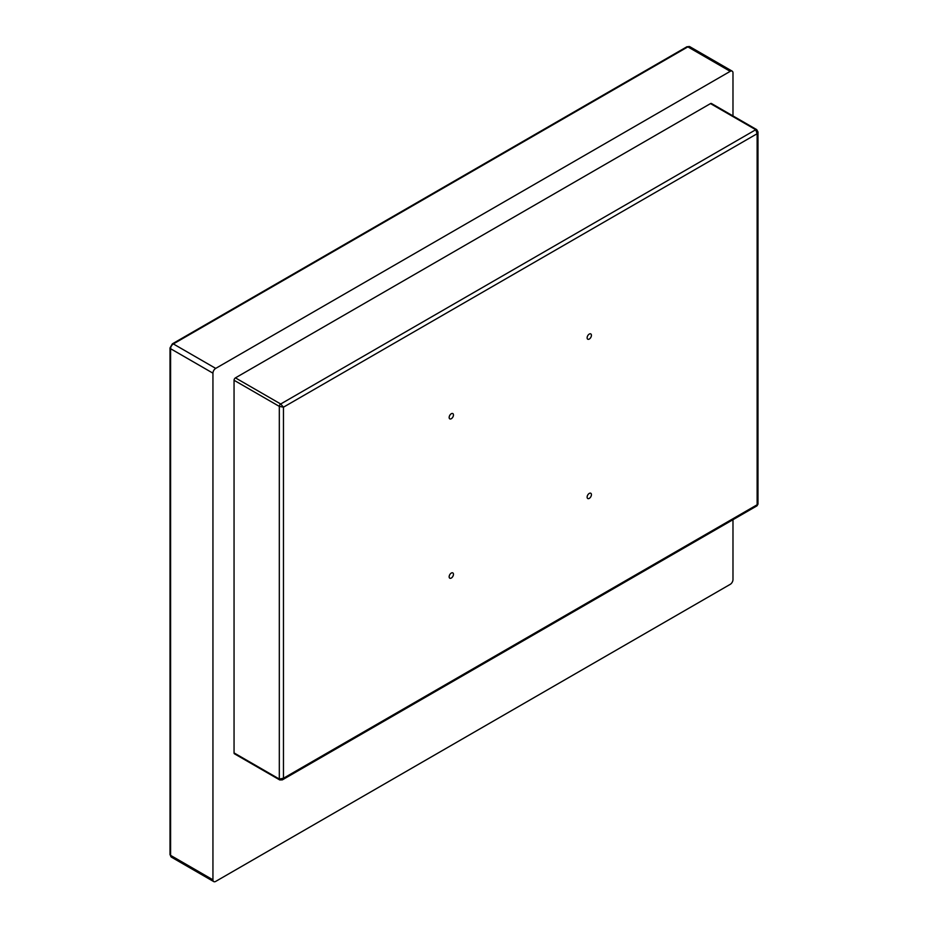 <?xml version="1.0" encoding="UTF-8"?>
<svg xmlns="http://www.w3.org/2000/svg" width="928" height="928" viewBox="0 0 928 928"><rect width="100%" height="100%" fill="white"/><g stroke="black" fill="none" stroke-linecap="round" stroke-linejoin="round"><path stroke-width="1.39" d="M732.981 115.919L732.981 72.929A3.898 2.25 120 0 0 732.169 71.143A3.898 2.25 120 0 0 730.22 71.34L215.702 368.393A3.898 2.25 120 0 0 212.941 373.172L212.941 879.814A3.898 2.25 120 0 0 213.753 881.6A3.898 2.25 120 0 0 215.702 881.403L730.22 584.35A3.898 2.25 120 0 0 732.981 579.571L732.981 519.703M234.053 752.91A1.949 1.125 120 0 0 234.459 753.803L279.722 779.938A1.949 1.125 -60 0 1 279.316 779.044L283.458 778.244L283.458 407.183L757.132 133.713L757.132 504.774L283.458 778.244L282.356 779.868L757.004 505.83L757.979 504.136L757.979 131.95L757.132 133.713L755.752 129.723L710.488 103.6L235.434 377.87A1.949 1.125 120 0 0 234.053 380.26L234.053 752.91L279.316 779.044L279.316 406.383L283.458 407.183L280.697 403.993L235.434 377.87M234.053 380.26L279.316 406.383A1.949 1.125 -60 0 1 280.697 403.993L755.752 129.723A1.949 1.125 -60 0 1 756.726 129.63L711.463 103.507A1.949 1.125 120 0 0 710.488 103.6M451.298 573.063A3.039 1.763 -60 0 1 452.829 572.912A3.039 1.763 -60 0 1 452.829 576.427A3.039 1.763 -60 0 1 449.778 578.19A3.039 1.763 -60 0 1 449.314 575.743A3.039 1.763 -60 0 1 451.298 573.063M589.28 493.406A3.039 1.763 -60 0 1 590.8 493.255A3.039 1.763 -60 0 1 590.8 496.77A3.039 1.763 -60 0 1 587.76 498.522A3.039 1.763 -60 0 1 587.285 496.086A3.039 1.763 -60 0 1 589.28 493.406M589.28 334.08A3.039 1.763 -60 0 1 590.8 333.929A3.039 1.763 -60 0 1 590.8 337.444A3.039 1.763 -60 0 1 587.76 339.207A3.039 1.763 -60 0 1 587.285 336.76A3.039 1.763 -60 0 1 589.28 334.08M451.298 413.737A3.039 1.763 -60 0 1 452.829 413.586A3.039 1.763 -60 0 1 452.829 417.101A3.039 1.763 -60 0 1 449.778 418.864A3.039 1.763 -60 0 1 449.314 416.428A3.039 1.763 -60 0 1 451.298 413.737M686.882 46.783A1.949 1.125 60 0 1 687.857 46.876L173.35 343.928A1.949 1.125 -120 0 0 172.376 343.836L686.882 46.783L689.817 46.69A3.898 2.25 120 0 0 687.857 46.876L730.22 71.34M212.941 373.172L170.59 348.708A3.898 2.25 120 0 1 173.35 343.928L215.702 368.393M172.376 343.836L170.021 347.919A1.949 1.125 180 0 0 170.59 348.708L170.59 855.361L212.941 879.814M170.021 347.919L170.021 854.56A1.949 1.125 180 0 0 170.59 855.361A3.898 2.25 120 0 0 171.402 857.147L213.753 881.6M689.817 46.69L732.169 71.143M170.021 854.56L171.402 857.147M756.726 129.63L757.979 131.95M757.979 504.136L757.004 505.83M279.722 779.938L282.356 779.868"/></g></svg>
